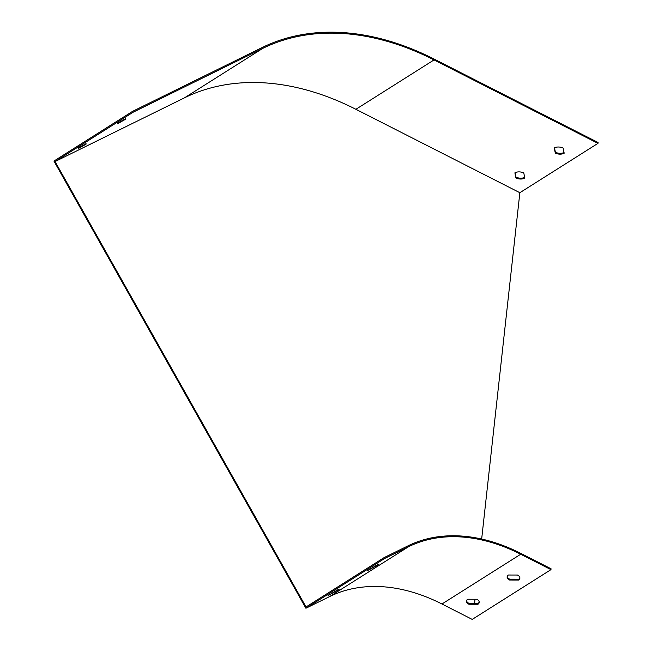 <?xml version="1.0" encoding="UTF-8"?>
<svg xmlns="http://www.w3.org/2000/svg" width="652" height="652" viewBox="0 0 652 652"><rect width="100%" height="100%" fill="white"/><g stroke="black" fill="none" stroke-linecap="round" stroke-linejoin="round"><path stroke-width="0.98" d="M481.665 539.025L519.856 192.715L597.974 143.35L598.071 142.495L434.118 59.071A295.56 203.595 57.7 0 0 262.145 47.547L132.674 111.296L53.929 161.06L305.91 608.251L329.806 596.482A192.756 132.78 -122.3 0 1 441.958 604.005L472.219 619.4L550.964 569.636L520.703 554.241L441.958 604.005M597.974 143.35L434.02 59.927A294.533 202.886 57.7 0 0 262.65 48.444L133.179 112.193L55.061 161.557L306.032 606.963L384.15 557.59L384.656 558.487L305.91 608.251M133.179 112.193L132.674 111.296M376.913 565.048L367.378 570.687L377.035 565.52L378.576 564.379L376.913 565.048M337.54 589.93L328.005 595.569L337.663 590.402L339.203 589.261L337.54 589.93M384.656 558.487L408.551 546.718A192.756 132.78 -122.3 0 1 520.703 554.241M517.452 575.04L508.397 575.015A6.422 3.529 -173.7 0 0 507.126 576.824A6.422 3.529 -173.7 0 0 509.579 580.019L518.633 580.044A6.422 3.529 -173.7 0 0 519.897 578.234A6.422 3.529 -173.7 0 0 517.452 575.04M476.775 599.261L467.72 599.237A6.422 3.529 -173.7 0 0 466.449 601.046A6.422 3.529 -173.7 0 0 468.902 604.241L477.957 604.265A6.422 3.529 -173.7 0 0 479.228 602.456A6.422 3.529 -173.7 0 0 476.775 599.261M474.566 603.402L475.023 599.253M384.15 557.59L408.046 545.83A193.783 133.489 -122.3 0 1 520.801 553.385L551.062 568.78L550.964 569.636M524.664 177.36A6.422 3.529 6.3 0 1 516.009 177.1L515.121 172.715M564.045 152.478A6.422 3.529 6.3 0 1 555.382 152.218L554.502 147.833M55.061 161.557L184.532 97.808A294.533 202.886 -122.3 0 1 355.902 109.3L519.856 192.715M117.605 123.146L125.445 118.754L125.404 119.324L117.564 123.725L117.605 123.146M78.224 148.028L86.064 143.636L86.031 144.206L78.191 148.607L78.224 148.028M514.884 172.845A6.422 3.529 6.3 0 1 523.784 172.976L524.811 178.077A6.422 3.529 6.3 0 1 515.911 177.947L514.884 172.845M554.257 147.963A6.422 3.529 6.3 0 1 563.157 148.094L564.184 153.196A6.422 3.529 6.3 0 1 555.284 153.065L554.257 147.963M507.223 576.401A6.422 3.529 -173.7 0 0 509.668 579.163L518.731 579.188A6.422 3.529 -173.7 0 0 519.897 577.802M466.547 600.622A6.422 3.529 -173.7 0 0 468.992 603.385L478.055 603.41A6.422 3.529 -173.7 0 0 479.22 602.024M86.031 144.206L85.787 143.774M125.404 119.324L125.16 118.892M337.434 589.987L337.663 590.402M329.439 594.494L329.667 594.901M376.807 565.105L377.035 565.52M368.812 569.612L369.04 570.019M555.284 153.065L555.382 152.218M515.911 177.947L516.009 177.1M478.055 603.41L477.957 604.265M468.992 603.385L468.902 604.241M518.731 579.188L518.633 580.044M509.668 579.163L509.579 580.019M408.551 546.718L329.806 596.482M262.65 48.444L184.532 97.808M434.02 59.927L355.902 109.3"/></g></svg>
